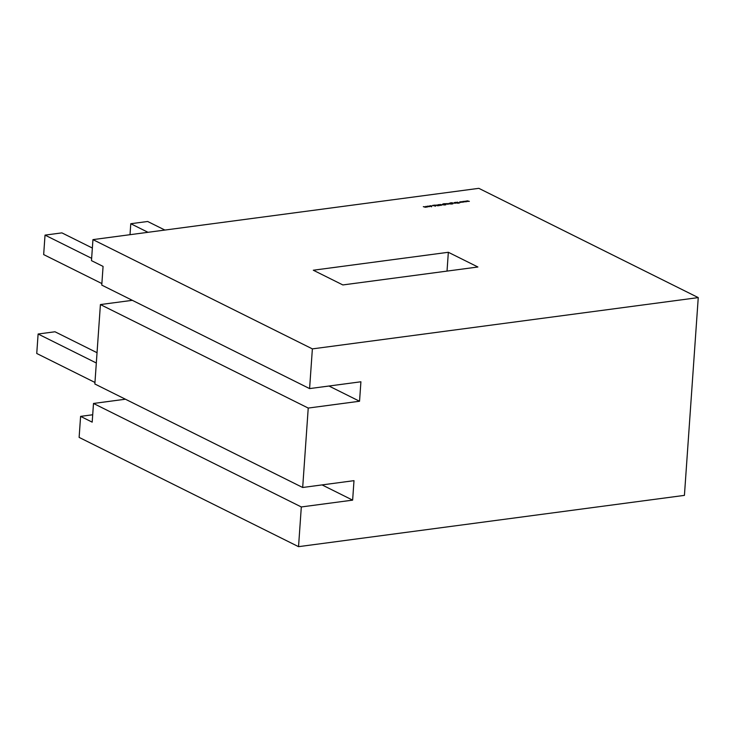<?xml version="1.0" encoding="UTF-8"?>
<svg xmlns="http://www.w3.org/2000/svg" width="735" height="735" viewBox="0 0 735 735"><rect width="100%" height="100%" fill="white"/><g stroke="black" fill="none" stroke-linecap="round" stroke-linejoin="round"><path stroke-width="1.1" d="M429.341 206.618L427.393 206.526L427.733 206.057L429.635 206.526M435.901 205.258L437.398 205.001L436.149 205.23L438.078 205.874L436.177 205.056M441.946 205.019L440.026 204.431L441.946 205.019M445.732 204.532L443.288 203.917L445.263 203.678L443.784 204.054L446.062 204.054L445.704 204.918M443.288 203.917L443.83 203.714M444.023 203.678L443.775 204.201M449.792 203.365L451.658 204.064L448.378 203.742L449.792 203.136M454.368 202.529L455.939 203.154L453.55 203.062L454.846 203.218L454.368 202.529M464.134 201.234L466.321 201.776L463.206 201.592L463.307 202.18L462.802 201.408L464.446 201.794L464.134 201.234M92.95 239.619L312.375 348.886L698.25 297.601L478.834 188.335L92.95 239.619L91.48 260.64L103.075 266.41L101.77 285.106L309.591 388.594L360.913 381.777L359.544 401.246L328.977 386.022M448.341 252.28L477.897 266.998L342.859 284.941L313.303 270.223L448.341 252.28L447.027 271.096M467.175 200.82L469.371 201.372L466.247 201.188L466.358 201.776L465.852 201.004L467.488 201.39L467.175 200.82M461.084 201.638L463.28 202.18L460.156 201.996L460.266 202.584L459.761 201.813L461.396 202.198L461.084 201.638M457.308 202.134L459.366 203.007L457.657 203.237L458.162 202.658L455.728 202.345L458.181 202.575L457.308 202.134M455.195 202.419L456.766 203.044L455.195 202.419M452.723 203.595L450.289 202.989L452.264 202.75L450.775 203.126L453.063 203.126L452.696 203.99M450.289 202.989L450.831 202.786M451.024 202.75L450.766 203.273M447.055 203.503L448.626 204.128L447.055 203.503M445.915 203.65L447.486 204.284L445.915 203.65M442.553 204.1L444.666 204.992L441.744 204.633L443.04 204.78L442.553 204.1M439.484 204.716L441.018 205.451L438.455 204.734L439.282 205.681L438.262 204.642L439.475 204.835M435.111 205.083L435.616 206.167L432.548 205.423L435.111 205.083L435.405 206.112M431.767 206.296L430.232 206.388L431.629 205.975L430.094 205.736L431.849 205.929L431.445 206.425M431.298 206.443L431.629 205.975M429.47 206.011L430.085 205.846M426.006 206.296L427.577 206.93L425.326 207.242L423.305 206.654L426.557 206.976L426.006 206.296M425.197 207.252L425.17 206.737M426.548 207.077L426.566 206.572M100.41 304.566L308.231 408.063L302.682 487.489L94.852 383.992L100.41 304.566L132.337 300.321M92.702 414.76L80.593 416.377L92.187 422.147L93.492 403.46L125.428 399.215M308.231 408.063L359.544 401.246M93.492 403.46L301.313 506.957L352.635 500.131L322.059 484.907M302.682 487.489L353.994 480.662L352.635 500.131M301.313 506.957L298.539 546.665L79.123 437.398L80.593 416.377M698.25 297.601L684.423 495.381L298.539 546.665M312.375 348.886L309.591 388.594M97.038 352.708L54.987 331.77L38.11 334.012L36.75 353.48L94.962 382.466M96.322 362.998L38.11 334.012M91.645 258.334L45.028 235.117L43.668 254.586L101.88 283.572M92.362 248.044L61.905 232.876L45.028 235.117M147.992 232.297L130.775 223.725L130.012 234.685M164.879 230.055L147.661 221.483L130.775 223.725M467.607 201.519L467.561 201.013M464.557 201.923L464.52 201.418M461.516 202.327L461.47 201.822M450.261 203.375L450.803 203.062M450.812 203.549L451.354 203.31M451.529 203.007L452.806 203.154L451.253 203.512M452.53 203.623L452.806 203.154M448.35 204.128L448.699 203.65M450.215 203.503L448.616 203.705L450.215 203.503L449.93 203.962M448.607 203.834L448.892 203.347M443.26 204.302L443.811 203.99M443.821 204.477L444.353 204.247M444.537 203.935L445.814 204.082L444.252 204.44M445.539 204.55L445.814 204.082M438.161 205.524L438.235 205.028M434.109 205.708L435.276 205.984L434.1 205.8M431.822 206.324L431.417 206.82M427.366 206.921L427.706 206.443M427.889 206.131L429.194 206.287L427.623 206.618M428.937 206.755L429.194 206.287"/></g></svg>
